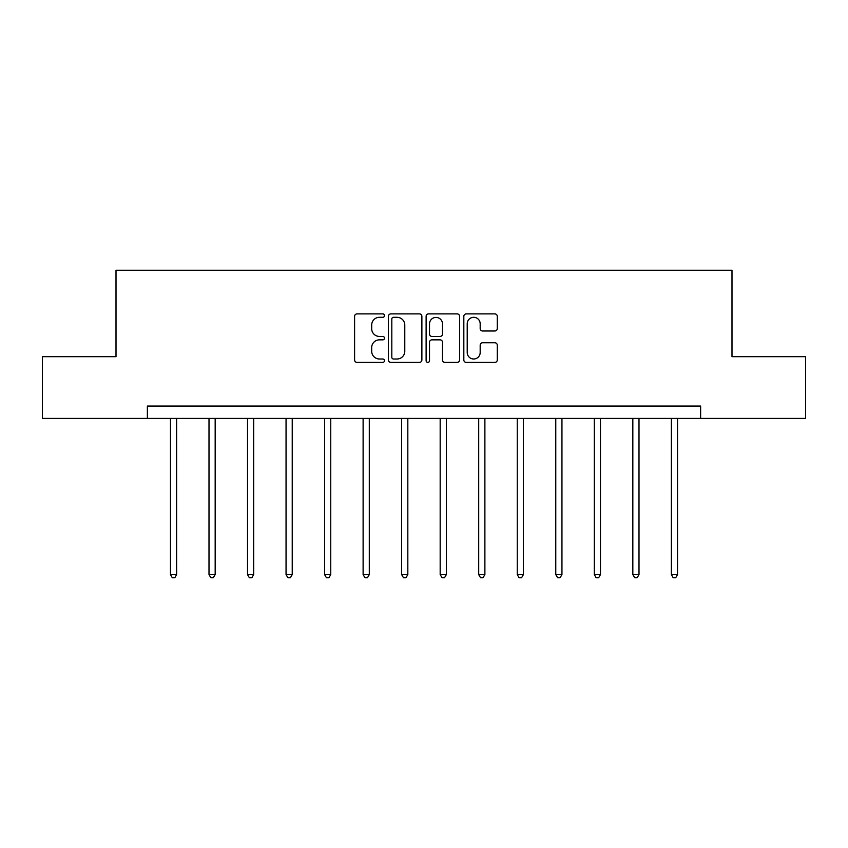 <?xml version="1.0" encoding="UTF-8"?>
<svg xmlns="http://www.w3.org/2000/svg" width="848" height="848" viewBox="0 0 848 848"><rect width="100%" height="100%" fill="white"/><g stroke="black" fill="none" stroke-linecap="round" stroke-linejoin="round"><path stroke-width="1.27" d="M384.483 315.604A1.696 1.696 0 0 0 382.787 313.898L357.029 313.898A2.427 2.427 0 0 0 354.602 316.325L354.602 359.965A2.427 2.427 0 0 0 357.029 362.393L382.787 362.393A1.696 1.696 0 0 0 384.483 360.697A1.696 1.696 0 0 0 382.787 359.001L379.448 359.001A7.759 7.759 0 0 1 371.689 351.242L371.689 347.606A7.759 7.759 0 0 1 379.448 339.847L382.787 339.847A1.696 1.696 0 0 0 384.483 338.151A1.696 1.696 0 0 0 382.787 336.444L379.448 336.444A7.759 7.759 0 0 1 371.689 328.695L371.689 325.06A7.759 7.759 0 0 1 379.448 317.3L382.787 317.3A1.696 1.696 0 0 0 384.483 315.604M494.85 330.996A2.427 2.427 0 0 0 497.278 328.568L497.278 316.325A2.427 2.427 0 0 0 494.85 313.898L466.241 313.898A2.427 2.427 0 0 0 463.824 316.325L463.824 359.965A2.427 2.427 0 0 0 466.241 362.393L494.85 362.393A2.427 2.427 0 0 0 497.278 359.965L497.278 345.178A2.427 2.427 0 0 0 494.85 342.751L482.607 342.751A2.427 2.427 0 0 0 480.18 345.178L480.18 352.514A6.487 6.487 0 0 1 473.703 359.001A6.487 6.487 0 0 1 467.216 352.514L467.216 323.777A6.487 6.487 0 0 1 473.703 317.3A6.487 6.487 0 0 1 480.18 323.777L480.18 328.568A2.427 2.427 0 0 0 482.607 330.996L494.85 330.996M147.372 418.414L42.4 418.414L42.4 356.669L116.006 356.669L116.006 270.226L731.994 270.226L731.994 356.669L805.6 356.669L805.6 418.414L700.628 418.414L700.628 406.065L147.372 406.065L147.372 418.414L700.628 418.414M421.88 316.325A2.427 2.427 0 0 0 419.453 313.898L390.843 313.898A2.427 2.427 0 0 0 388.426 316.325L388.426 359.965A2.427 2.427 0 0 0 390.843 362.393L419.453 362.393A2.427 2.427 0 0 0 421.88 359.965L421.88 316.325M428.547 313.898L457.157 313.898A2.427 2.427 0 0 1 459.574 316.325L459.574 359.965A2.427 2.427 0 0 1 457.157 362.393L444.914 362.393A2.427 2.427 0 0 1 442.486 359.965L442.486 342.263A2.427 2.427 0 0 0 440.059 339.847L431.939 339.847A2.427 2.427 0 0 0 429.512 342.263L429.512 360.697A1.696 1.696 0 0 1 427.816 362.393A1.696 1.696 0 0 1 426.12 360.697L426.12 316.325A2.427 2.427 0 0 1 428.547 313.898M393.514 317.3A1.696 1.696 0 0 0 391.818 318.996L391.818 357.294A1.696 1.696 0 0 0 393.514 359.001L397.034 359.001A7.759 7.759 0 0 0 404.782 351.242L404.782 325.06A7.759 7.759 0 0 0 397.034 317.3L393.514 317.3M442.486 323.904A6.487 6.487 0 0 0 435.999 317.417A6.487 6.487 0 0 0 429.512 323.904L429.512 334.027A2.427 2.427 0 0 0 431.939 336.444L440.059 336.444A2.427 2.427 0 0 0 442.486 334.027L442.486 323.904M170.469 418.414L170.469 574.562L176.638 574.562L176.638 418.414M176.638 574.562L174.783 577.774L172.314 577.774L170.469 574.562M209 418.414L209 574.562L215.169 574.562L215.169 418.414M215.169 574.562L213.314 577.774L210.845 577.774L209 574.562M247.521 418.414L247.521 574.562L253.7 574.562L253.7 418.414M253.7 574.562L251.845 577.774L249.376 577.774L247.521 574.562M286.052 418.414L286.052 574.562L292.231 574.562L292.231 418.414M292.231 574.562L290.376 577.774L287.907 577.774L286.052 574.562M324.583 418.414L324.583 574.562L330.762 574.562L330.762 418.414M330.762 574.562L328.907 577.774L326.438 577.774L324.583 574.562M363.114 418.414L363.114 574.562L369.293 574.562L369.293 418.414M369.293 574.562L367.438 577.774L364.969 577.774L363.114 574.562M401.645 418.414L401.645 574.562L407.824 574.562L407.824 418.414M407.824 574.562L405.969 577.774L403.5 577.774L401.645 574.562M440.176 418.414L440.176 574.562L446.355 574.562L446.355 418.414M446.355 574.562L444.5 577.774L442.031 577.774L440.176 574.562M478.707 418.414L478.707 574.562L484.886 574.562L484.886 418.414M484.886 574.562L483.031 577.774L480.562 577.774L478.707 574.562M517.238 418.414L517.238 574.562L523.417 574.562L523.417 418.414M523.417 574.562L521.562 577.774L519.093 577.774L517.238 574.562M555.769 418.414L555.769 574.562L561.948 574.562L561.948 418.414M561.948 574.562L560.093 577.774L557.624 577.774L555.769 574.562M594.3 418.414L594.3 574.562L600.479 574.562L600.479 418.414M600.479 574.562L598.624 577.774L596.155 577.774L594.3 574.562M632.831 418.414L632.831 574.562L639 574.562L639 418.414M639 574.562L637.155 577.774L634.686 577.774L632.831 574.562M671.362 418.414L671.362 574.562L677.531 574.562L677.531 418.414M677.531 574.562L675.686 577.774L673.217 577.774L671.362 574.562"/></g></svg>
